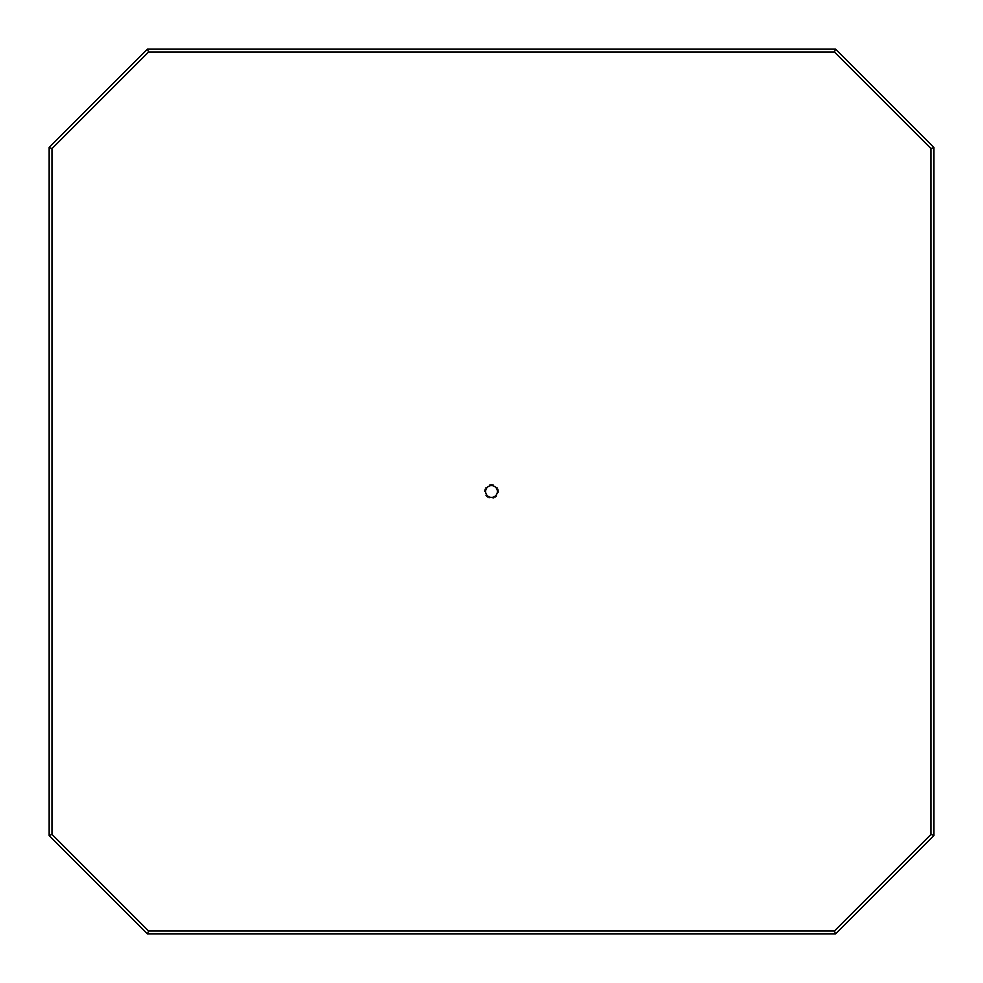 <?xml version="1.0" encoding="UTF-8"?>
<svg xmlns="http://www.w3.org/2000/svg" width="983" height="983" viewBox="0 0 983 983"><rect width="100%" height="100%" fill="white"/><g stroke="black" fill="none" stroke-linecap="round" stroke-linejoin="round"><path stroke-width="0.74" stroke-dasharray="4.92 3.69" d="M485.614 491.5A5.886 5.886 0 0 1 491.5 485.614A5.886 5.886 0 0 1 497.386 491.5A5.886 5.886 0 0 1 491.5 497.386A5.886 5.886 0 0 1 485.614 491.5M498.516 491.5A7.016 7.016 0 0 0 491.5 484.484A7.016 7.016 0 0 0 484.484 491.5A7.016 7.016 0 0 0 491.5 498.516A7.016 7.016 0 0 0 498.516 491.5M933.85 835.55L835.55 933.85L147.45 933.85L49.15 835.55L49.15 147.45L147.45 49.15L835.55 49.15L933.85 147.45L933.85 835.55"/><path stroke-width="1.47" d="M485.614 491.5A5.886 5.886 0 0 1 491.5 485.614A5.886 5.886 0 0 1 497.386 491.5A5.886 5.886 0 0 1 491.5 497.386A5.886 5.886 0 0 1 485.614 491.5M931.036 834.383L834.383 931.036L148.617 931.036L51.964 834.383L51.964 148.617L148.617 51.964L834.383 51.964L931.036 148.617L931.036 834.383L933.85 835.55L835.55 933.85L834.383 931.036M835.55 933.85L147.45 933.85L148.617 931.036M147.45 933.85L49.15 835.55L51.964 834.383M49.15 835.55L49.15 147.45L51.964 148.617M49.15 147.45L147.45 49.15L148.617 51.964M147.45 49.15L835.55 49.15L834.383 51.964M835.55 49.15L933.85 147.45L931.036 148.617M933.85 147.45L933.85 835.55"/></g></svg>
